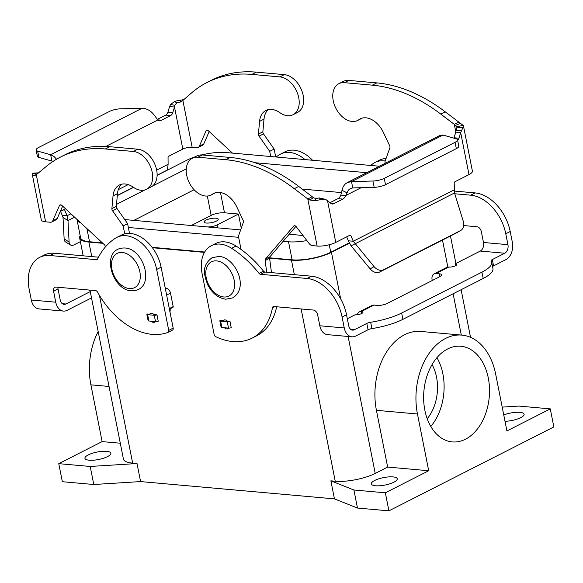 <?xml version="1.0" encoding="UTF-8"?>
<svg xmlns="http://www.w3.org/2000/svg" width="583" height="583" viewBox="0 0 583 583"><rect width="100%" height="100%" fill="white"/><g stroke="black" fill="none" stroke-linecap="round" stroke-linejoin="round"><path stroke-width="0.87" d="M483.198 278.47L481.944 272.152A38.412 11.041 -11.2 0 0 491.688 262.197L492.934 268.515A38.412 11.041 -11.2 0 1 483.198 278.47L402.889 319.338A38.412 11.041 168.8 0 1 371.932 328.586A4.802 1.377 -11.2 0 0 368.07 329.745L355.645 336.063A13.445 9.182 -84.9 0 1 351.95 336.821A13.445 9.182 -84.9 0 1 344.262 327.952L342.104 317.043A38.412 25.79 -117 0 0 307.015 278.455L260.557 274.309A2.398 1.611 63 0 1 259.063 273.391A96.035 64.473 -117 0 0 231.619 248.278A33.61 22.569 -117 0 0 211.279 245.749A33.61 22.569 -117 0 0 202.075 273.522L214.136 334.431A2.398 1.611 -117 0 0 215.761 336.683A72.03 48.353 -117 0 0 252.155 338.096A72.03 48.353 -117 0 0 272.48 307.649A2.398 1.611 63 0 1 273.157 306.636A2.398 1.611 63 0 1 273.799 306.52L313.268 310.039A4.802 3.221 63 0 1 317.655 314.864L319.812 325.766A13.445 9.182 95.1 0 0 327.5 334.642L351.95 336.821M481.944 272.152L401.636 313.02A38.412 11.041 168.8 0 1 370.686 322.268A4.802 1.377 -11.2 0 0 366.816 323.427L354.391 329.745A6.719 4.591 95.1 0 1 352.547 330.124A6.719 4.591 95.1 0 1 348.7 325.693L346.542 314.784A38.412 25.79 -117 0 0 311.453 276.196L265.003 272.05A2.398 1.611 63 0 1 263.501 271.131A96.035 64.473 -117 0 0 236.057 246.019A33.61 22.569 -117 0 0 215.725 243.49L211.279 245.749M229.986 321.393A2.398 0.692 168.8 0 1 227.268 321.787L220.629 321.197A2.398 0.692 168.8 0 1 219.857 320.854L221.11 327.172A2.398 0.692 -11.2 0 0 221.883 327.515L228.514 328.105A2.398 0.692 -11.2 0 0 231.24 327.704L229.986 321.393L227.45 321.16A4.802 3.221 63 0 0 223.697 320.118A4.802 3.221 63 0 0 222.932 320.759L224.659 319.878M149.583 314.215L147.047 313.989A2.398 0.692 -11.2 0 0 146.858 314.339A2.398 0.692 -11.2 0 0 147.63 314.682L154.269 315.272A2.398 0.692 -11.2 0 0 156.987 314.878L154.101 314.616A4.802 3.221 63 0 0 150.348 313.574A4.802 3.221 63 0 0 149.583 314.215L151.31 313.333M155.399 321.576A4.802 3.221 63 0 1 154.706 322.137A4.802 3.221 63 0 1 151.048 321.189M374.68 480.472A13.205 3.797 168.8 0 1 388.613 476.909A13.205 3.797 168.8 0 1 397.242 478.767A13.205 3.797 168.8 0 1 393.889 482.185A13.205 3.797 168.8 0 1 379.956 485.756A13.205 3.797 168.8 0 1 371.335 483.897A13.205 3.797 168.8 0 1 374.68 480.472M503.748 414.943A13.205 3.797 168.8 0 1 516.837 412.268A13.205 3.797 168.8 0 1 524.117 414.207A13.205 3.797 168.8 0 1 520.765 417.625A13.205 3.797 168.8 0 1 505.002 421.283M107.483 456.627A13.205 3.797 168.8 0 1 93.55 460.191A13.205 3.797 168.8 0 1 84.929 458.333A13.205 3.797 168.8 0 1 88.273 454.915A13.205 3.797 168.8 0 1 102.207 451.344A13.205 3.797 168.8 0 1 110.836 453.202A13.205 3.797 168.8 0 1 107.483 456.627M454.274 191.056L475.123 192.915A38.412 25.79 -117 0 1 510.212 231.502L512.37 242.411A13.445 9.182 -84.9 0 1 505.993 259.559L493.568 265.884L492.314 259.566L504.74 253.241A6.719 4.591 95.1 0 0 507.931 244.671L505.767 233.761A38.412 25.79 -117 0 0 470.678 195.174L454.776 193.76M347.322 318.719L355.054 314.791A4.802 1.377 -11.2 0 0 360.258 314.077A4.802 1.377 -11.2 0 0 362.939 312.24A4.802 1.377 -11.2 0 0 361.394 311.562L361.263 311.548A7.2 4.839 63 0 0 359.339 311.898A7.2 4.839 63 0 0 357.357 314.711M216.41 221.081A7.2 2.07 168.8 0 1 208.809 223.027A7.2 2.07 168.8 0 1 204.101 222.014A7.2 2.07 168.8 0 1 205.93 220.148A7.2 2.07 168.8 0 1 213.531 218.202A7.2 2.07 168.8 0 1 218.239 219.215A7.2 2.07 168.8 0 1 216.41 221.081M465.504 439.203A48.017 32.808 -84.9 0 1 452.299 441.914A48.017 32.808 -84.9 0 1 423.703 400.834A48.017 32.808 -84.9 0 1 447.635 348.969A48.017 32.808 -84.9 0 1 460.84 346.258A48.017 32.808 -84.9 0 1 489.436 387.338A48.017 32.808 -84.9 0 1 465.504 439.203M432.054 364.608A38.412 26.242 -84.9 0 1 427.215 418.754M436.937 357.663A48.017 32.808 -84.9 0 1 430.793 426.457M385.188 160.995A33.61 22.569 -117 0 0 374.949 162.468A33.61 22.569 -117 0 0 370.89 165.463M386.063 158.518A33.61 22.569 -117 0 0 379.387 160.208L374.949 162.468M417.457 413.988L376.421 410.323L387.659 467.078L428.702 470.743L417.457 413.988A59.211 40.446 -84.9 0 1 461.831 335.108A59.211 40.446 -84.9 0 1 495.681 374.184L506.918 430.939L550.279 408.88L518.841 406.074L502.196 407.116M376.421 410.323A59.211 40.446 -84.9 0 1 420.795 331.45L461.831 335.108M550.279 408.88L553.85 426.924L388.912 510.854L357.481 508.048L334.445 498.88L140.598 481.58L93.776 484.509L62.337 481.711L58.766 463.66L102.127 441.601L90.89 384.838A59.211 40.446 -84.9 0 1 98.17 331.494M387.659 467.078L375.226 473.411A28.815 8.279 168.8 0 1 335.24 481.223L330.874 480.829L353.903 490.004L385.341 492.81L428.702 470.743M120.287 443.218L102.127 441.601M140.598 481.58L137.02 463.529L90.197 466.466L58.766 463.66M137.02 463.529L132.654 463.142A28.815 8.279 168.8 0 1 123.428 459.054L89.971 290.115M191.341 225.512L207.052 226.889A7.2 2.07 -11.2 0 0 217.051 224.936L238.462 214.041L241.267 228.193M492.555 266.591A4.802 1.377 168.8 0 1 493.568 265.884M463.689 225.577L476.938 226.758A4.802 3.221 63 0 1 481.318 231.582L483.482 242.484A6.719 4.591 -84.9 0 1 480.29 251.062L455.177 263.837A4.802 1.377 168.8 0 1 456.715 264.522A4.802 1.377 168.8 0 1 454.04 266.351A4.802 1.377 168.8 0 1 448.837 267.065L448.706 267.058A7.2 4.839 -117 0 0 446.775 267.4L434.087 273.857A7.2 4.839 63 0 1 436.018 273.514L439.29 273.806A7.2 2.07 168.8 0 1 441.601 274.826A7.2 2.07 168.8 0 1 439.771 276.692L387.229 303.43A7.2 2.07 -11.2 0 1 377.23 305.383L373.951 305.091A7.2 4.839 -117 0 0 372.027 305.441L359.339 311.898M191.333 225.483L211.163 215.397A9.605 2.762 168.8 0 1 224.491 212.795L238.462 214.041M491.688 262.197A38.412 11.041 -11.2 0 0 491.163 260.965A4.802 1.377 168.8 0 1 491.097 260.812A4.802 1.377 168.8 0 1 492.314 259.566M455.556 265.739L455.177 263.837M432.258 280.518L432.12 279.811A7.2 4.839 63 0 1 434.087 273.857M102.411 242.892L89.52 241.741A27.853 8.002 168.8 0 1 80.592 237.791L77.022 219.74A27.853 8.002 -11.2 0 0 80.505 222.648M349.253 242.856L330.75 252.271A27.853 8.002 168.8 0 1 292.098 259.821L269.579 257.81M204.699 252.024L152.09 247.323M128.362 227.479L238.644 237.325M283.178 241.296L288.527 241.777A27.853 8.002 -11.2 0 0 306.884 240.568M341.383 192.579L302.22 189.081M194.117 189.723L133.864 220.381M254.953 162.708L366.736 172.685M116.505 204.378L144.985 189.89M152.396 186.123L186.276 168.881M302.89 235.364A8.643 2.485 168.8 0 1 301.214 235.321L289.212 234.249M240.655 229.913L124.74 219.565M379.424 166.228L225.825 152.52A27.853 8.002 -11.2 0 0 201.776 154.932M195.035 156.856A27.853 8.002 -11.2 0 0 187.165 160.07L157.104 175.366M133.514 187.369L117.3 195.626M349.428 243.184L331.45 252.33A28.815 8.279 168.8 0 1 291.464 260.142L269.594 258.189M102.863 243.315L88.886 242.062A28.815 8.279 168.8 0 1 79.652 237.973A28.815 8.279 168.8 0 1 80.184 235.707M204.487 252.381L152.396 247.731M357.481 508.048L353.903 490.004M388.912 510.854L385.341 492.81M334.445 498.88L330.874 480.829M93.776 484.509L90.197 466.466M53.6 291.296A4.802 3.221 -117 0 1 54.911 287.332A4.802 3.221 -117 0 1 56.201 287.098L95.67 290.618A2.398 1.611 -117 0 1 97.492 292.032A72.03 48.353 63 0 0 167.955 332.419A2.398 1.611 63 0 0 168.072 332.368A2.398 1.611 63 0 0 168.727 330.379L156.667 269.47A33.61 22.569 63 0 0 116.979 237.332A33.61 22.569 63 0 0 115.886 237.944A96.035 64.473 63 0 0 97.58 258.976A2.398 1.611 -117 0 1 97.04 259.544A2.398 1.611 -117 0 1 96.399 259.661L49.949 255.514A38.412 25.79 63 0 0 39.673 257.373A38.412 25.79 63 0 0 29.15 289.117L31.307 300.019A13.445 9.182 95.1 0 0 38.995 308.895L63.445 311.074A13.445 9.182 -84.9 0 1 55.757 302.198L53.6 291.296L58.038 289.037L60.202 299.939A6.719 4.591 95.1 0 0 64.043 304.377A6.719 4.591 95.1 0 0 65.894 303.998L90.27 291.595M91.516 297.913L67.14 310.316A13.445 9.182 -84.9 0 1 63.445 311.074M39.673 257.373L44.111 255.114A38.412 25.79 63 0 1 54.387 253.255L98.469 257.19M116.979 237.332L121.417 235.073A33.61 22.569 63 0 1 161.112 267.211L173.173 328.12A2.398 1.611 63 0 1 172.51 330.109A2.398 1.611 63 0 1 172.393 330.16L168.181 332.303M57.972 287.259A4.802 3.221 -117 0 0 58.038 289.037M156.987 314.878L158.241 321.189A2.398 0.692 168.8 0 1 155.515 321.59L148.884 321A2.398 0.692 168.8 0 1 148.111 320.657L146.858 314.339M90.168 291.077A4.802 1.377 168.8 0 1 89.461 290.538A4.802 1.377 168.8 0 1 89.607 290.079M276.131 157.009A96.035 64.473 63 0 1 279.556 154.663A33.61 22.569 63 0 1 280.642 154.05A33.61 22.569 63 0 1 305.018 159.582M280.642 154.05L285.087 151.791A33.61 22.569 63 0 1 312.539 160.259M252.155 338.096L256.6 335.837A72.03 48.353 -117 0 0 276.648 306.775M228.755 328.12A4.802 3.221 63 0 1 228.048 328.681A4.802 3.221 63 0 1 224.397 327.733M222.932 320.759L220.046 320.504A2.398 0.692 168.8 0 0 219.857 320.854M362.247 118.109A20.645 13.861 63 0 1 362.065 118.203L357.619 120.462A20.645 13.861 -117 0 0 358.888 119.683A21.607 14.509 63 0 1 360.214 118.874A21.607 14.509 63 0 1 383.366 132.414L389.67 145.765A2.398 1.611 63 0 1 389.874 147.812L384.962 161.622L385.283 163.247M338.891 83.66L343.336 81.401A20.645 13.861 63 0 1 348.853 80.403L376.8 82.895A168.064 112.832 63 0 1 445.274 111.863L463.004 125.265A13.445 3.862 168.8 0 1 463.47 126.008A13.445 3.862 168.8 0 1 463.157 127.167L460.665 132.545L455.775 132.108L456.715 127.896A6.719 1.931 -11.2 0 0 456.875 127.313A6.719 1.931 -11.2 0 0 456.642 126.941L454.332 124.398L440.828 114.122A168.064 112.832 -117 0 0 372.355 85.154L344.415 82.662A20.645 13.861 -117 0 0 338.891 83.66A20.645 13.861 -117 0 0 335.903 108.351A20.645 13.861 -117 0 0 357.619 120.462M455.811 131.875L454.332 124.398L458.77 122.138M453.946 138.142A4.802 3.279 95.1 0 0 454.062 137.777L455.775 132.108M454.521 192.937L351.097 245.851L348.379 240.808L353.269 241.245L374.06 266.599A9.605 7.113 -120.2 0 0 383.578 269.74L460.512 230.591A9.605 7.113 59.8 0 0 460.774 230.445A9.605 7.113 59.8 0 0 463.252 221.219L454.521 192.937L454.223 183.047A1.202 0.823 -84.9 0 1 454.827 181.823L468.994 174.608L460.665 132.545L458.952 138.215A4.802 3.279 -84.9 0 1 457.655 140.474M241.041 249.422L238.418 236.188L243.33 222.378A2.398 1.611 -117 0 0 243.126 220.33L236.829 206.98A21.607 14.509 -117 0 0 213.677 193.439A21.607 14.509 -117 0 0 212.35 194.248A20.645 13.861 63 0 1 211.082 195.028A20.645 13.861 63 0 1 189.358 182.916A20.645 13.861 63 0 1 192.354 158.226A20.645 13.861 63 0 1 197.877 157.228L225.818 159.72A168.064 112.832 63 0 1 294.291 188.688L307.788 198.963L312.233 196.704L313.333 197.71L315.906 198.555A6.719 1.931 -11.2 0 0 319.141 197.899L325.657 199.364L330.882 203.387A4.802 3.279 95.1 0 0 332.31 204.028A4.802 3.279 95.1 0 0 333.629 203.759L342.797 199.094A7.2 4.919 95.1 0 0 345.712 195.538L340.822 195.108A7.2 4.919 -84.9 0 1 337.907 198.657L330.058 202.651M454.281 189.847L353.269 241.245L350.871 235.634A1.202 0.823 95.1 0 0 350.274 235.124A1.202 0.823 95.1 0 0 349.938 235.189L335.772 242.397A13.445 3.862 -11.2 0 1 317.116 246.048L312.342 245.618A4.802 3.221 63 0 1 309.26 243.665L296.208 226.678A2.398 1.611 -117 0 0 294.029 225.818A2.398 1.611 -117 0 0 293.686 226.087L265.505 259.027A2.398 1.611 -117 0 0 265.163 260.543L266.686 272.203M346.688 236.844L348.379 240.808M443 135.059L440.085 135.358L347.228 182.61L351.505 181.612L352.759 187.93L374.184 187.332A9.605 2.762 -11.2 0 0 385.487 184.68L456.336 148.629L455.09 142.31A9.605 2.762 -11.2 0 0 457.524 139.818A9.605 2.762 -11.2 0 0 456.037 138.732L443 135.059L351.505 181.612L372.938 181.014A9.605 2.762 168.8 0 0 384.241 178.362L455.09 142.31M457.524 139.818L458.777 146.136A9.605 2.762 168.8 0 1 456.336 148.629M352.759 187.93L350.361 188.557L348.401 190.058L345.712 195.538L361.132 187.697M340.822 195.108L343.139 186.691L344.976 184.235L347.228 182.61M312.233 196.704L298.729 186.429A168.064 112.832 -117 0 0 230.256 157.461L202.316 154.969A20.645 13.861 -117 0 0 196.792 155.967L192.354 158.226M211.082 195.028L215.521 192.769A20.645 13.861 -117 0 0 215.71 192.674M271.481 272.633L269.601 258.284A2.398 1.611 63 0 1 269.944 256.768L295.945 226.372M324.971 199.146L321.226 199.386A13.445 3.862 168.8 0 1 314.762 200.698L309.799 200.013L307.788 198.963L317.116 246.048M468.994 174.608A13.445 3.862 -11.2 0 0 472.405 171.125L463.47 126.008M460.774 230.445L456.868 232.719A9.605 7.113 -120.2 0 1 456.606 232.865L379.671 272.013A9.605 7.113 59.8 0 1 370.161 268.872L351.097 245.851M167.445 170.105L168.108 164.304L168.05 157.505A1.202 0.823 95.1 0 1 168.647 156.28L182.822 149.073A6.719 1.931 168.8 0 1 192.15 147.251L196.923 147.674A4.802 3.221 63 0 0 198.205 147.441A4.802 3.221 63 0 0 199.32 146.209L205.996 130.978A2.398 1.611 -117 0 1 206.557 130.366A2.398 1.611 -117 0 1 208.379 130.832L232.486 153.11M60.34 211.389L63.766 209.647A1.202 0.823 -84.9 0 1 64.101 209.581A1.202 0.823 -84.9 0 1 64.698 210.099L67.096 215.703L67.985 220.578L63.022 217.517L62.206 215.265L67.096 215.703L70.9 213.772M56.573 159.203L53.847 156.339L50.663 154.765L51.916 161.076L38.872 157.41A9.605 2.762 168.8 0 1 37.385 156.317L36.139 149.999A9.605 2.762 -11.2 0 1 38.573 147.514L109.422 111.462A9.605 2.762 168.8 0 1 120.725 108.802L142.157 108.205C147.339 108.54 151.66 111.244 155.114 116.323L157.84 119.981A7.2 4.919 95.1 0 0 159.523 120.594A7.2 4.919 95.1 0 0 161.506 120.185L170.666 115.521A4.802 3.279 95.1 0 0 172.779 112.672L174.492 107.002L169.602 106.565L167.889 112.235A4.802 3.279 -84.9 0 1 165.776 115.084L157.308 119.398M62.206 215.265L60.515 211.308M36.481 174.572L32.83 175.534A13.445 3.862 168.8 0 1 32.364 174.791L41.298 219.908A13.445 3.862 -11.2 0 0 45.605 221.817L50.378 222.24A4.802 3.221 -117 0 0 51.668 222.006A4.802 3.221 -117 0 0 52.783 220.775L59.459 205.544A2.398 1.611 63 0 1 60.013 204.932A2.398 1.611 63 0 1 61.834 205.398L104.306 244.641A2.398 1.611 63 0 1 105.275 246.274L105.436 246.886M124.733 233.849L123.159 225.905L112.504 210.703A2.398 1.611 63 0 1 111.892 208.619L113.036 195.932A21.607 14.509 63 0 1 119.369 185.022A21.607 14.509 63 0 1 133.259 187.194A20.645 13.861 -117 0 0 146.537 189.271A20.645 13.861 -117 0 0 151.135 168.341A20.645 13.861 -117 0 0 133.332 151.463L105.392 148.971A168.064 112.832 -117 0 0 60.435 157.097A168.064 112.832 -117 0 0 46.13 166.541L36.284 174.732L34.922 175.483L32.83 175.534M38.565 172.83L33.603 173.122L32.677 173.632A13.445 3.862 168.8 0 0 32.364 174.791M206.98 82.531A168.064 112.832 63 0 1 251.929 74.405L279.869 76.898A20.645 13.861 63 0 1 297.673 93.776A20.645 13.861 63 0 1 293.074 114.705L297.519 112.446A20.645 13.861 -117 0 0 302.118 91.516A20.645 13.861 -117 0 0 284.315 74.639L256.367 72.146A168.064 112.832 -117 0 0 211.418 80.272L206.98 82.531A168.064 112.832 63 0 0 192.667 91.968L182.107 101.092L179.928 102.244A6.719 1.931 -11.2 0 0 176.693 102.899L174.834 105.268L174.492 107.002L182.822 149.073M169.602 106.565L170.571 104.539L174.608 101.413A13.445 3.862 168.8 0 1 181.08 100.101L183.47 99.635M198.205 147.441L202.651 145.182A4.802 3.221 -117 0 0 203.766 143.943L209.188 131.576M275.701 156.965L274.141 149.08L263.48 133.879A2.398 1.611 63 0 1 262.867 131.794L264.012 119.107A21.607 14.509 63 0 1 268.275 109.611M293.074 114.705A20.645 13.861 63 0 1 279.804 112.628A21.607 14.509 -117 0 0 265.914 110.457A21.607 14.509 -117 0 0 259.573 121.366L258.429 134.054A2.398 1.611 -117 0 0 259.041 136.138L269.696 151.34L270.723 156.528M181.619 101.573L182.107 101.092M274.141 149.08L269.696 151.34M34.492 175.687L34.922 175.483M170.141 308.815A7.2 4.919 -84.9 0 1 169.959 311.905M60.435 157.097L64.873 154.838A168.064 112.832 63 0 1 109.83 146.712L137.77 149.204A20.645 13.861 63 0 1 155.574 166.082A20.645 13.861 63 0 1 150.975 187.012L146.537 189.271M121.738 184.177A21.607 14.509 -117 0 0 117.474 193.673L116.33 206.36A2.398 1.611 -117 0 0 116.943 208.444L127.597 223.646L129.528 233.389M165.178 287.762L167.066 288.534A4.802 3.221 63 0 1 170.52 293.125L173.187 306.6A0.962 0.641 63 0 1 172.925 307.394L169.42 309.179M62.643 206.142L57.221 218.516A4.802 3.221 63 0 1 56.106 219.747L51.668 222.006M123.159 225.905L127.597 223.646M74.617 217.204L67.985 220.578L69.1 242.003A9.605 4.781 121.7 0 0 70.521 245.006L65.566 241.945A9.605 4.781 -58.3 0 1 64.137 238.943L63.022 217.517M70.521 245.006A9.605 4.781 121.7 0 0 74.238 244.751L80.374 241.632M51.916 161.076L52.732 161.6M36.139 149.999A9.605 2.762 -11.2 0 0 37.625 151.092L50.663 154.765L142.157 108.205M129.448 288.563A19.21 12.892 -117 0 0 139.847 271.765A19.21 12.892 -117 0 0 122.306 252.468A19.21 12.892 -117 0 0 111.907 269.273A19.21 12.892 -117 0 0 129.448 288.563M371.932 328.586L370.686 322.268M368.07 329.745L366.816 323.427M231.619 248.278L236.057 246.019M259.063 273.391L263.501 271.131M361.773 313.457L361.394 311.562M260.557 274.309L265.003 272.05M307.015 278.455L311.453 276.196M402.889 319.338L401.636 313.02M90.89 384.838L109.05 386.463M217.051 224.936L217.634 227.858M483.482 242.484L507.931 244.671M220.476 192.528L224.491 212.795M510.212 231.502L505.767 233.761M475.123 192.915L470.678 195.174M504.74 253.241L480.29 251.062M448.706 267.058L436.018 273.514M373.951 305.091L361.263 311.548M350.791 329.424L354.391 329.745M439.852 276.648L439.29 273.806M342.104 317.043L346.542 314.784M216.606 260.885A19.21 12.892 63 0 1 234.155 280.183A19.21 12.892 63 0 1 223.755 296.98A19.21 12.892 63 0 1 206.207 277.69A19.21 12.892 63 0 1 216.606 260.885M86.911 228.565L89.52 241.741M288.527 241.777L292.098 259.821M329.264 244.743L330.75 252.271M207.329 196.048L211.163 215.397M375.226 473.411L348.109 336.478M340.661 298.86L331.45 252.33M335.24 481.223L301.127 308.961M294.342 274.673L291.464 260.142M461.306 335.065L453.129 293.766M447.839 267.072L442.49 240.05M132.654 463.142L99.445 295.406M91.757 256.593L88.886 242.062M31.307 300.019L55.757 302.198M62.294 303.677L65.894 303.998M168.727 330.379L173.173 328.12M49.949 255.514L54.387 253.255M96.399 259.661L97.514 259.092M156.667 269.47L161.112 267.211M319.812 325.766L344.262 327.952M272.48 307.649L274.564 306.585M348.853 80.403L344.415 82.662M361.657 118.276L358.888 119.683M376.8 82.895L372.355 85.154M455.301 125.476L460.519 123.326M445.274 111.863L440.828 114.122M456.03 130.366L461.466 130.497M456.715 127.896L463.157 127.167M458.952 138.215L454.062 137.777M327.442 200.333L335.772 242.397M385.487 184.68L384.241 178.362M374.184 187.332L372.938 181.014M346.885 192.769L341.857 190.226M342.797 199.094L337.907 198.657M333.629 203.759L331.057 203.533M212.35 194.248L215.112 192.842M197.877 157.228L202.316 154.969M227.268 321.787L228.514 328.105M220.629 321.197L221.883 327.515M293.686 226.087L294.451 225.694M265.505 259.027L269.944 256.768M265.163 260.543L269.601 258.284M350.871 235.634L349.334 235.496M319.141 197.899L321.226 199.386M315.906 198.555L314.762 200.698M313.333 197.71L309.799 200.013M294.291 188.688L298.729 186.429M225.818 159.72L230.256 157.461M456.642 126.941L463.004 125.265M460.512 230.591L456.606 232.865M383.578 269.74L379.671 272.013M374.06 266.599L370.161 268.872M157.84 119.981L105.844 146.442M118.283 189.657L128.202 184.614M156.667 170.127L168.108 164.304M63.161 209.96L64.698 210.099M38.383 172.991L32.677 173.632M157.709 119.85L161.506 120.185M174.834 105.268L170.571 104.539M167.889 112.235L172.779 112.672M284.315 74.639L279.869 76.898M182.829 100.167L192.15 147.251M264.012 119.107L259.573 121.366M203.766 143.943L199.32 146.209M207.38 130.279L205.996 130.978M256.367 72.146L251.929 74.405M176.693 102.899L174.608 101.413M179.928 102.244L181.08 100.101M263.48 133.879L259.041 136.138M262.867 131.794L258.429 134.054M165.776 115.084L170.666 115.521M36.284 174.732L45.605 221.817M147.63 314.682L148.884 321M154.269 315.272L155.515 321.59M133.332 151.463L137.77 149.204M105.392 148.971L109.83 146.712M52.783 220.775L57.221 218.516M59.459 205.544L60.843 204.844M169.303 308.582L173.187 306.6M166.629 295.1L170.52 293.125M165.492 289.336L167.066 288.534M112.504 210.703L116.943 208.444M111.892 208.619L116.33 206.36M113.036 195.932L117.474 193.673M167.503 169.945L157.111 175.228M133.405 187.296L117.314 195.48M64.137 238.943L69.1 242.003M38.872 157.41L37.625 151.092M124.82 247.994C144.934 248.613 156.514 291.34 131.372 290.786C111.258 290.159 99.678 247.432 124.82 247.994M232.639 297.92C249.626 287.732 235.248 257.402 219.128 256.411L212.168 257.693C201.193 265.6 204.057 275.322 207.92 285.189C212.343 293.424 218.268 298.095 225.679 299.203L232.639 297.92M470.539 337.338L461.109 289.707M455.913 263.465L450.47 235.984M83.187 255.828L79.652 237.973M168.072 332.368L172.51 330.109"/></g></svg>
